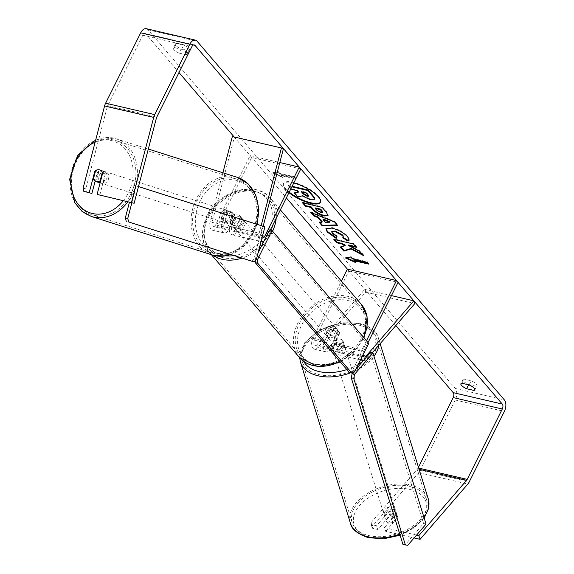 <?xml version="1.0" encoding="UTF-8"?>
<svg xmlns="http://www.w3.org/2000/svg" width="574" height="574" viewBox="0 0 574 574"><rect width="100%" height="100%" fill="white"/><g stroke="black" fill="none" stroke-linecap="round" stroke-linejoin="round"><path stroke-width="0.43" stroke-dasharray="2.87 2.15" d="M226.952 213.341L223.874 225.123A3.681 2.095 103.1 0 0 225.037 229.349A3.681 2.095 103.1 0 0 227.433 227.584L233.137 216.133A6.135 4.649 139.4 0 1 240.169 216.183A6.135 4.649 139.4 0 1 240.994 217.962L235.283 229.413A3.681 2.095 -76.9 0 1 232.893 231.171A3.681 2.095 -76.9 0 1 231.724 226.945L234.802 215.171A6.135 5.037 -72.2 0 0 231.824 211.978A6.135 5.037 -72.2 0 0 231.494 211.885A6.135 5.037 -72.2 0 0 226.952 213.341L224.951 212.703L221.873 224.477A7.354 4.19 103.1 0 0 224.204 232.929A7.354 4.19 103.1 0 0 228.99 229.406L234.694 217.955A6.135 4.649 139.4 0 1 241.726 218.005A6.135 4.649 139.4 0 1 242.551 219.785L236.847 231.236A7.354 4.19 -76.9 0 1 232.054 234.759A7.354 4.19 -76.9 0 1 229.729 226.307L232.807 214.525A6.135 5.037 -72.2 0 0 229.83 211.332A6.135 5.037 -72.2 0 0 229.5 211.246A6.135 5.037 -72.2 0 0 224.951 212.703M261.156 225.639L259.19 233.166A7.354 4.19 103.1 0 0 261.077 241.467M222.884 172.774L210.091 221.736A7.354 4.19 103.1 0 0 212.416 230.188A7.354 4.19 103.1 0 0 217.209 226.658L251.713 157.448L300.812 168.878M232.348 136.54L234.35 137.179L212.086 222.375A3.681 2.095 103.1 0 0 213.255 226.601A3.681 2.095 103.1 0 0 215.645 224.843L250.156 155.633L279.811 162.535M264.062 240.937A7.354 4.19 103.1 0 0 266.3 238.088L270.282 230.109M263.15 226.278L261.184 233.805A3.681 2.095 103.1 0 0 262.009 237.894M251.713 157.448L250.156 155.633M234.35 137.179L283.448 148.609M233.137 216.133L234.694 217.955M240.994 217.962L242.551 219.785M234.802 215.171L232.807 214.525M343.18 341.681A6.135 3.702 -18.6 0 0 343.065 341.121A6.135 3.702 -18.6 0 0 340.583 339.22A6.135 3.702 -18.6 0 0 335.324 339.851L328.715 347.5A3.681 2.095 -76.9 0 1 326.95 348.303A3.681 2.095 -76.9 0 1 326.219 342.9L331.93 331.456A6.135 4.649 139.4 0 1 338.954 331.499A6.135 4.649 139.4 0 1 339.786 333.286L334.075 344.73A3.681 2.095 103.1 0 0 334.8 350.133A3.681 2.095 103.1 0 0 336.572 349.329L343.18 341.681L344.113 344.457A6.135 3.702 -18.6 0 0 344.005 343.905A6.135 3.702 -18.6 0 0 341.516 342.004A6.135 3.702 -18.6 0 0 336.256 342.628L329.648 350.284A7.354 4.19 -76.9 0 1 326.111 351.891A7.354 4.19 -76.9 0 1 324.662 341.085L330.373 329.634A6.135 4.649 139.4 0 1 337.397 329.684A6.135 4.649 139.4 0 1 338.222 331.463L332.518 342.908A7.354 4.19 103.1 0 0 333.968 353.72A7.354 4.19 103.1 0 0 337.505 352.113L344.113 344.457A6.135 3.796 -17.2 0 0 344.099 344.429L343.094 341.207A6.135 3.796 -17.2 0 0 340.583 339.22A6.135 3.796 -17.2 0 0 336.17 339.442L337.168 342.656A6.135 3.796 -17.2 0 0 332.396 348.109A6.135 3.796 -17.2 0 0 332.418 348.16L331.413 344.938A6.135 3.796 -17.2 0 0 333.932 346.926A6.135 3.796 -17.2 0 0 338.344 346.71L339.342 349.932A6.135 3.796 -17.2 0 0 344.113 344.479L344.536 345.857A6.135 3.796 -17.2 0 0 342.011 343.826A6.135 3.796 -17.2 0 0 335.395 345.024A6.135 3.796 -17.2 0 0 332.827 349.494A6.135 3.796 -17.2 0 0 335.352 351.525A6.135 3.796 -17.2 0 0 341.975 350.319A6.135 3.796 -17.2 0 0 344.536 345.857M395.773 325.609L347.385 269.127L348.942 270.95L314.437 340.16A3.681 2.095 -76.9 0 0 315.162 345.562A3.681 2.095 -76.9 0 0 316.934 344.759L364.748 289.396L365.681 292.173L317.867 347.535A7.354 4.19 -76.9 0 1 314.33 349.15A7.354 4.19 -76.9 0 1 312.88 338.337L341.408 281.117M365.681 292.173L414.78 303.61M372.275 352.816L366.958 358.965A7.354 4.19 -76.9 0 1 363.428 360.58A7.354 4.19 -76.9 0 1 363.414 360.572L363.414 360.572M361.24 358.398A7.354 4.19 -76.9 0 1 361.979 349.767L366.463 340.769M362.933 354.99A3.681 2.095 -76.9 0 1 363.536 351.589L368.02 342.592M348.942 270.95L398.04 282.379M364.748 289.396L391.446 295.61M331.93 331.456L330.373 329.634M339.786 333.286L338.222 331.463M335.324 339.851L336.256 342.628M393.369 509.425A6.135 3.796 -17.2 0 0 386.754 510.63A6.135 3.796 -17.2 0 0 384.185 515.093A6.135 3.796 -17.2 0 0 386.711 517.124A6.135 3.796 -17.2 0 0 393.326 515.926A6.135 3.796 -17.2 0 0 395.895 511.456A6.135 3.796 -17.2 0 0 393.369 509.425M397.595 516.93A6.135 3.796 -17.2 0 0 395.077 514.943A6.135 3.796 -17.2 0 0 390.664 515.158L385.915 520.661A6.135 3.796 -17.2 0 0 388.426 522.649A6.135 3.796 -17.2 0 0 392.838 522.433L397.595 516.93L396.311 512.79A6.135 3.796 -17.2 0 1 396.325 512.84A6.135 3.796 -17.2 0 1 391.554 518.293L392.838 522.433M384.185 515.093L384.609 516.471A6.135 3.796 -17.2 0 1 389.38 511.018L390.664 515.158M384.609 516.471A6.135 3.796 -17.2 0 0 384.63 516.521L385.915 520.661M343.094 341.207L338.344 346.71M331.413 344.938L336.17 339.442M389.38 511.018L384.63 516.521M391.554 518.293L396.311 512.79M339.342 349.932L344.099 344.429M337.168 342.656L332.418 348.16M336.07 353.828A6.135 3.796 -17.2 0 0 342.685 352.623A6.135 3.796 -17.2 0 0 345.254 348.16A6.135 3.796 -17.2 0 0 342.721 346.122A6.135 3.796 -17.2 0 0 336.106 347.327A6.135 3.796 -17.2 0 0 333.537 351.79A6.135 3.796 -17.2 0 0 336.07 353.828M386.001 514.828A6.135 3.796 -17.2 0 0 392.616 513.622A6.135 3.796 -17.2 0 0 395.185 509.16A6.135 3.796 -17.2 0 0 392.652 507.122A6.135 3.796 -17.2 0 0 386.037 508.327A6.135 3.796 -17.2 0 0 383.468 512.79A6.135 3.796 -17.2 0 0 386.001 514.828M368.199 535.434A38.932 24.094 -17.2 0 0 410.216 527.786A38.932 24.094 -17.2 0 0 426.518 499.445A38.932 24.094 -17.2 0 0 410.453 486.515A38.932 24.094 -17.2 0 0 368.443 494.164A38.932 24.094 -17.2 0 0 352.142 522.505A38.932 24.094 -17.2 0 0 368.199 535.434M360.522 325.515A38.932 24.094 -17.2 0 0 318.513 333.164A38.932 24.094 -17.2 0 0 302.211 361.505A38.932 24.094 -17.2 0 0 318.269 374.435A38.932 24.094 -17.2 0 0 360.285 366.786A38.932 24.094 -17.2 0 0 376.587 338.445A38.932 24.094 -17.2 0 0 360.522 325.515M320.514 202.048A20.678 6.558 -153.5 0 0 320.658 201.797A20.678 6.558 -153.5 0 0 318.714 196.423A20.678 6.558 -153.5 0 0 299.076 184.075A20.678 6.558 -153.5 0 0 283.649 183.336A20.678 6.558 -153.5 0 0 285.594 188.71A20.678 6.558 -153.5 0 0 289.21 192.139M293.766 183.006A20.678 6.558 -153.5 0 0 283.384 183.859A20.678 6.558 -153.5 0 0 285.335 189.233A20.678 6.558 -153.5 0 0 288.952 192.663M86.452 192.182L85.806 188.889L107.259 106.8A3.681 2.095 -76.9 0 1 107.697 105.623L142.79 35.236A3.681 2.095 -76.9 0 1 145.179 33.479A3.681 2.095 -76.9 0 1 145.904 33.938L178.98 72.546M234.156 136.956L286.354 197.879M179.059 53.073A6.135 1.944 26.5 0 1 173.37 48.108A6.135 1.944 26.5 0 1 174.374 47.613L181.606 49.292A6.135 1.944 26.5 0 1 186.715 52.672A6.135 1.944 26.5 0 1 187.289 54.265A6.135 1.944 26.5 0 1 186.285 54.76L179.059 53.073L181.133 48.912A6.135 1.944 26.5 0 1 175.443 43.947A6.135 1.944 26.5 0 1 176.455 43.452L183.68 45.131A6.135 1.944 26.5 0 1 188.789 48.51A6.135 1.944 26.5 0 1 189.37 50.103A6.135 1.944 26.5 0 1 188.358 50.591L181.133 48.912M279.56 173.893L294.283 177.323L294.548 176.799L279.818 173.377L279.56 173.893L277.995 172.071L272.686 173.025L282.673 177.538L281.117 175.716L295.71 179.11M294.283 177.323L295.746 179.031M475.896 386.23A6.135 1.944 -153.5 0 0 476.901 385.742A6.135 1.944 -153.5 0 0 476.327 384.149A6.135 1.944 -153.5 0 0 471.211 380.77L463.986 379.091A6.135 1.944 -153.5 0 0 462.981 379.579A6.135 1.944 -153.5 0 0 468.671 384.551L475.896 386.23L474.612 388.799M186.285 54.76L188.358 50.591M146.291 28.7A8.581 4.886 -76.9 0 1 147.977 29.776L455.275 388.476A8.581 4.886 -76.9 0 1 455.282 400.013L420.19 470.393A8.581 4.886 -76.9 0 1 418.726 472.624L372.655 525.971L371.407 522.268L371.163 524.521L376.616 525.791L377.864 529.493L372.404 528.224L372.655 525.971M85.806 188.889L83.144 188.028M418.46 467.258L418.109 467.968A3.681 2.095 -76.9 0 1 417.485 468.922L371.407 522.268M416.566 535.09L384.472 527.621L385.714 531.323L414.112 537.938M385.714 531.323L397.696 517.461A6.135 3.702 -18.6 0 0 397.581 516.901A6.135 3.702 -18.6 0 0 389.839 515.631L377.864 529.493M371.163 524.521L372.404 528.224M384.472 527.621L396.447 513.752A6.135 3.702 -18.6 0 0 396.34 513.199A6.135 3.702 -18.6 0 0 388.598 511.922L376.616 525.791M99.761 195.282L105.336 173.936A6.135 5.037 -72.2 0 0 102.359 170.743A6.135 5.037 -72.2 0 0 102.028 170.657A6.135 5.037 -72.2 0 0 97.487 172.114L95.119 181.176M97.487 172.114L95.406 171.439M105.336 173.936L102.674 173.083A6.135 5.037 -72.2 0 0 101.655 171.21A6.135 4.944 -72.3 0 0 99.725 169.897A6.135 4.944 -72.3 0 0 99.41 169.811M174.374 47.613L176.455 43.452M181.606 49.292L183.68 45.131M396.447 513.752L397.696 517.461M388.598 511.922L389.839 515.631M461.912 383.253L463.986 379.091M469.137 384.932L471.211 380.77M314.538 198.963L310.591 199.235L302.405 195.325L298.028 196.631L297.77 197.147M294.699 192.735L298.028 196.631M297.985 191.831L298.559 191.673L297.289 190.195L291.334 188.81L288.442 185.438L292.13 186.292M314.308 199.235L314.05 199.759M288.442 185.438L288.184 185.954L291.872 186.815M291.334 188.81L291.075 189.327M290.781 188.989L288.184 185.954M297.289 190.195L297.031 190.719M298.559 191.673L298.301 192.197M302.405 195.325L302.146 195.842M346.488 257.812L345.735 257.475L345.476 257.991M345.735 257.475L351.051 256.528L350.793 257.044M351.051 256.528L352.608 258.343L352.35 258.867M352.608 258.343L367.338 261.773L367.08 262.296M368.02 263.387L368.895 263.595L368.637 264.112M368.895 263.595L367.338 261.773M354.172 260.166L355.729 261.988L355.471 262.505M355.729 261.988L354.581 261.464M294.548 176.799L296.105 178.622L295.847 179.145M279.818 173.377L278.254 171.554L272.944 172.501L282.939 177.014L281.375 175.192L281.117 175.716M281.375 175.192L296.105 178.622M282.939 177.014L282.673 177.538M272.944 172.501L272.686 173.025M278.254 171.554L277.995 172.071M311.804 212.861L310.986 211.906L310.728 212.43M310.986 211.906L335.044 221.621L334.786 222.138M335.044 221.621L337.806 224.843L337.548 225.36M337.806 224.843L337.125 224.864M319.912 222.317L319.481 221.815L319.216 222.339M319.481 221.815L322.208 221.751M323.277 219.06L325.594 221.765L329.993 221.715M325.594 221.765L325.336 222.289M303.352 202.995L302.735 202.27L302.476 202.794M302.735 202.27L322.373 206.841L322.114 207.365M322.373 206.841L326.828 212.043L328.048 215.422M315.492 207.932L316.855 209.532L321.06 212.05L322.61 211.964M362.33 254.311L363.622 254.992L363.364 255.516M345.333 245.184L340.655 246.54L340.396 247.057M355.744 246.619L356.626 246.827L353.742 243.462L334.104 238.892L333.846 239.408M334.104 238.892L334.728 239.616M353.742 243.462L353.484 243.979M356.626 246.827L356.368 247.344M363.622 254.992L360.207 251.003L359.948 251.527M360.207 251.003L348.655 244.969M326.082 228.402L332.281 227.584C338.796 229.335 344.027 232.262 347.973 236.359L349.2 239.997M343.209 237.449L342.692 237.808M342.951 237.284L343.568 236.775M331.944 231.272L332.482 232.728L337.218 236.022L336.96 236.538M337.218 236.022L336.206 238.397M308.475 195.863L308.181 194.5L306.286 192.29L301.565 191.192L301.307 191.709M301.565 191.192L302.189 191.917M306.286 192.29L306.028 192.814M326.793 331.313A6.135 4.649 -40.6 0 0 327.044 336.443A6.135 4.649 -40.6 0 0 336.608 333.602A6.135 4.649 -40.6 0 0 336.357 328.464A6.135 4.649 -40.6 0 0 326.793 331.313M329.01 338.409A6.135 4.649 -40.6 0 0 329.641 339.478A6.135 4.649 -40.6 0 0 335.883 340.009L334.068 337.885A6.135 4.649 -40.6 0 0 337.39 334.513A6.135 4.649 -40.6 0 0 337.77 330.452L339.593 332.576A6.135 4.649 -40.6 0 0 338.954 331.499A6.135 4.649 -40.6 0 0 332.719 330.976L329.01 338.409L327.194 336.285A6.135 4.649 -40.6 0 1 327.567 332.224A6.135 4.649 -40.6 0 1 330.897 328.852L332.719 330.976M335.883 340.009L339.593 332.576M233.202 222.066A6.135 4.649 -40.6 0 0 233.453 227.196A6.135 4.649 -40.6 0 0 243.017 224.348A6.135 4.649 -40.6 0 0 242.766 219.218A6.135 4.649 -40.6 0 0 233.202 222.066M237.091 224.685L238.913 226.816A6.135 4.649 -40.6 0 0 242.235 223.437A6.135 4.649 -40.6 0 0 242.615 219.383L240.8 217.259A6.135 4.649 -40.6 0 0 240.169 216.183A6.135 4.649 -40.6 0 0 233.927 215.659L230.217 223.085A6.135 4.649 -40.6 0 0 230.856 224.161A6.135 4.649 -40.6 0 0 237.091 224.685L240.8 217.259M230.217 223.085L232.04 225.216A6.135 4.649 -40.6 0 1 232.42 221.155A6.135 4.649 -40.6 0 1 235.742 217.783L233.927 215.659M235.742 217.783L232.04 225.216M238.913 226.816L242.615 219.383M334.068 337.885L337.77 330.452M330.897 328.852L327.194 336.285M325.494 329.799A6.135 4.649 -40.6 0 0 325.745 334.929A6.135 4.649 -40.6 0 0 335.309 332.081A6.135 4.649 -40.6 0 0 335.058 326.95A6.135 4.649 -40.6 0 0 325.494 329.799M234.501 223.58A6.135 4.649 -40.6 0 0 234.752 228.71A6.135 4.649 -40.6 0 0 244.316 225.869A6.135 4.649 -40.6 0 0 244.065 220.732A6.135 4.649 -40.6 0 0 234.501 223.58M270.49 231.961A38.81 29.439 -40.6 0 0 268.883 199.472A38.81 29.439 -40.6 0 0 208.333 217.489A38.81 29.439 -40.6 0 0 209.933 249.977A38.81 29.439 -40.6 0 0 270.49 231.961M361.477 338.172A38.81 29.439 -40.6 0 0 359.876 305.691A38.81 29.439 -40.6 0 0 299.319 323.7A38.81 29.439 -40.6 0 0 300.927 356.189A38.81 29.439 -40.6 0 0 361.477 338.172M368.709 343.403L366.255 342.829L269.543 229.937M258.078 252.947L255.272 258.558L256.528 258.852M354.445 372.024L351.984 371.45L366.255 342.829M255.279 260.496L255.272 258.558M351.984 371.45L349.387 372.533M426.051 524.112L423.576 523.481L405.273 544.669L407.748 545.3M370.503 352.364L423.576 523.481M353.003 372.619L355.693 369.505M402.898 544.296L405.273 544.669M103.564 171.131A6.135 4.944 -72.3 0 0 97.243 175.752A6.135 4.944 -72.3 0 0 100.149 182.905A6.135 4.944 -72.3 0 0 100.464 182.991A6.135 4.944 -72.3 0 0 106.778 178.37A6.135 4.944 -72.3 0 0 103.872 171.217A6.135 4.944 -72.3 0 0 103.564 171.131M93.383 179.196L96.497 180.186A6.135 4.944 -72.3 0 1 98.706 171.719L95.593 170.729M102.359 172.293L105.458 173.276A6.135 4.944 -72.3 0 1 103.241 181.743L100.629 180.91M228.036 210.787A6.135 4.944 -72.3 0 0 221.722 215.408A6.135 4.944 -72.3 0 0 224.628 222.554A6.135 4.944 -72.3 0 0 224.943 222.64A6.135 4.944 -72.3 0 0 231.257 218.02A6.135 4.944 -72.3 0 0 228.352 210.873A6.135 4.944 -72.3 0 0 228.036 210.787M225.467 221.27A6.135 4.944 -72.3 0 0 228.086 223.659A6.135 4.944 -72.3 0 0 228.402 223.745A6.135 4.944 -72.3 0 0 232.219 222.827L229.794 222.059A6.135 4.944 -72.3 0 0 232.011 213.593L234.429 214.36A6.135 4.944 -72.3 0 0 231.81 211.971A6.135 4.944 -72.3 0 0 231.494 211.885A6.135 4.944 -72.3 0 0 227.677 212.803L225.259 212.028A6.135 4.944 -72.3 0 0 223.049 220.495L225.467 221.27L227.677 212.803M234.429 214.36L232.219 222.827M98.706 171.719L96.497 180.186M103.241 181.743L105.458 173.276M229.794 222.059L232.011 213.593M225.259 212.028L223.049 220.495M226.307 210.235A6.135 4.944 -72.3 0 0 219.993 214.855A6.135 4.944 -72.3 0 0 222.899 222.002A6.135 4.944 -72.3 0 0 223.214 222.088A6.135 4.944 -72.3 0 0 229.528 217.467A6.135 4.944 -72.3 0 0 226.622 210.321A6.135 4.944 -72.3 0 0 226.307 210.235M105.293 171.683A6.135 4.944 -72.3 0 0 98.972 176.304A6.135 4.944 -72.3 0 0 101.878 183.45A6.135 4.944 -72.3 0 0 102.194 183.537A6.135 4.944 -72.3 0 0 108.508 178.923A6.135 4.944 -72.3 0 0 105.602 171.77A6.135 4.944 -72.3 0 0 105.293 171.683M93.906 215.257A38.932 31.383 -72.3 0 0 134.015 185.919A38.932 31.383 -72.3 0 0 115.561 140.515A38.932 31.383 -72.3 0 0 113.573 139.97A38.932 31.383 -72.3 0 0 73.465 169.308A38.932 31.383 -72.3 0 0 91.926 214.712A38.932 31.383 -72.3 0 0 93.906 215.257M214.927 253.801A38.932 31.383 -72.3 0 0 255.035 224.47A38.932 31.383 -72.3 0 0 236.581 179.066A38.932 31.383 -72.3 0 0 234.594 178.521A38.932 31.383 -72.3 0 0 194.486 207.853A38.932 31.383 -72.3 0 0 212.947 253.263A38.932 31.383 -72.3 0 0 214.927 253.801M264.901 226.83L133.864 185.302L129.444 202.192M138.499 186.564L133.864 185.302M136.275 185.854L131.855 202.751M256.377 259.434L253.966 258.874L262.49 226.271M253.966 258.874L251.462 261.292M229.729 226.307L259.19 233.166M210.091 221.736L221.873 224.477M217.209 226.658L228.99 229.406M236.847 231.236L266.3 238.088M235.283 229.413L262.562 235.763M231.724 226.945L261.184 233.805M215.645 224.843L227.433 227.584M212.086 222.375L223.874 225.123M317.867 347.535L329.648 350.284M337.505 352.113L366.958 358.965M312.88 338.337L324.662 341.085M332.518 342.908L361.979 349.767M334.075 344.73L363.536 351.589M336.572 349.329L363.033 355.493M314.437 340.16L326.219 342.9M316.934 344.759L328.715 347.5M350.384 523.05A40.776 25.234 162.8 0 1 367.453 493.367A40.776 25.234 162.8 0 1 411.45 485.36A40.776 25.234 162.8 0 1 428.269 498.899M423.928 517.267A40.776 25.234 162.8 0 1 399.734 534.093M369.577 536.963A37.712 23.34 -17.2 0 0 420.477 521.049A37.712 23.34 -17.2 0 0 410.503 489.586A37.712 23.34 -17.2 0 0 359.604 505.5A37.712 23.34 -17.2 0 0 369.577 536.963M350.571 372.813A40.776 25.234 -17.2 0 0 373.997 356.267M378.869 345.182A40.776 25.234 -17.2 0 0 378.338 337.899A40.776 25.234 -17.2 0 0 361.52 324.36A40.776 25.234 -17.2 0 0 317.522 332.368A40.776 25.234 -17.2 0 0 300.453 362.051M303.761 361.448A37.712 23.34 162.8 0 1 316.647 332.561A37.712 23.34 162.8 0 1 359.145 323.987A37.712 23.34 162.8 0 1 362.754 361.34M358.269 364.347A37.712 23.34 162.8 0 1 346.847 369.563M145.904 33.938L193.424 45.002M147.977 29.776L197.076 41.206M455.275 388.476L504.367 399.906M418.726 472.624L467.824 484.061M417.485 468.922L419.092 469.295M418.109 467.968L418.726 468.104M142.79 35.236L191.881 46.666M107.697 105.623L156.795 117.053M107.259 106.8L156.358 118.23M455.282 400.013L504.374 411.443M420.19 470.393L469.288 481.823M310.649 199.243L310.391 199.766M310.591 199.235L310.333 199.752M326.828 212.043L326.57 212.567M321.117 212.064L320.859 212.581M316.855 209.532L316.597 210.048M321.06 212.05L320.801 212.567M332.224 227.569L331.966 228.093M332.281 227.584L332.016 228.1M347.973 236.359L347.715 236.883M332.482 232.728L332.224 233.245M308.181 194.5L307.922 195.017M272.6 231.207A40.776 30.924 139.4 0 1 272.054 232.327A40.776 30.924 139.4 0 1 261.163 246.748M259.247 248.449A40.776 30.924 139.4 0 1 241.762 258.2M212.631 255.093A40.776 30.924 139.4 0 1 208.441 251.254A40.776 30.924 139.4 0 1 206.762 217.123A40.776 30.924 139.4 0 1 270.376 198.195A40.776 30.924 139.4 0 1 276.202 218.242M233.74 255.645A37.712 28.6 -40.6 0 0 268.302 230.239A37.712 28.6 -40.6 0 0 254.067 191.207A37.712 28.6 -40.6 0 0 207.917 216.176A37.712 28.6 -40.6 0 0 226.149 255.846M361.369 304.414A40.776 30.924 -40.6 0 0 297.748 323.341A40.776 30.924 -40.6 0 0 299.434 357.466M339.93 361.491A40.776 30.924 -40.6 0 0 363.048 338.538A40.776 30.924 -40.6 0 0 363.586 337.419M361.893 339.485A37.712 28.6 139.4 0 1 315.743 364.461A37.712 28.6 139.4 0 1 301.508 325.429A37.712 28.6 139.4 0 1 347.657 300.453A37.712 28.6 139.4 0 1 361.893 339.485M91.366 216.463A40.776 32.869 107.7 0 1 72.037 168.914A40.776 32.869 107.7 0 1 114.039 138.191A40.776 32.869 107.7 0 1 116.12 138.757A40.776 32.869 107.7 0 1 127.844 201.818M123.302 200.764A37.712 30.393 -72.3 0 0 111.535 140.601A37.712 30.393 -72.3 0 0 95.119 142.194M237.134 177.309A40.776 32.869 -72.3 0 0 235.06 176.742A40.776 32.869 -72.3 0 0 193.058 207.465A40.776 32.869 -72.3 0 0 212.387 255.014M216.965 253.17A37.712 30.393 107.7 0 1 196.839 209.854A37.712 30.393 107.7 0 1 236.014 180.258A37.712 30.393 107.7 0 1 256.14 223.566A37.712 30.393 107.7 0 1 216.965 253.17M230.368 254.569A40.776 32.869 -72.3 0 0 256.65 224.204M224.204 232.929L212.416 230.188M232.893 231.171L262.347 238.031M232.054 234.759L261.514 241.618M225.037 229.349L213.255 226.601M241.726 218.005L242.766 219.218M228.352 210.873L229.83 211.332M343.065 341.121L344.005 343.905M326.111 351.891L314.33 349.15M364.26 356.992L334.8 350.133M360.486 359.891L333.968 353.72M315.162 345.562L326.95 348.303M336.357 328.464L337.397 329.684M424.179 518.085L414.026 527.972L400.078 535.205M299.685 357.753L304.851 342.441L319.89 329.72L340.396 322.696L360.616 323.313C371.579 327.237 377.484 332.095 378.338 337.899L380.146 343.711M395.895 511.456L396.325 512.84M332.396 348.109L332.827 349.494M345.254 348.16L395.185 509.16M333.537 351.79L383.468 512.79M302.211 361.505L352.142 522.505M376.587 338.445L426.518 499.445M283.649 183.336L283.384 183.859M474.827 389.904L476.901 385.742M187.289 54.265L189.37 50.103M194.277 44.908L145.179 33.479M102.359 170.743L99.697 169.89M175.443 43.947L173.37 48.108M396.34 513.199L397.581 516.901M462.981 379.579L460.908 383.748M320.658 201.797L320.4 202.313M327.962 215.709L328.22 215.185M325.924 228.646L326.183 228.122M349.1 240.276L349.365 239.753M308.74 195.691L308.482 196.208M211.397 254.698L208.441 251.254L202.651 238.798L206.468 216.326C217.941 191.006 255.782 179.511 270.376 198.195L280.377 209.869M340.389 362.029L353.771 352.443L364.016 337.921M327.044 336.443L329.641 339.478M233.453 227.196L230.856 224.161M325.745 334.929L234.752 228.71M335.058 326.95L244.065 220.732M359.876 305.691L268.883 199.472M300.927 356.189L209.933 249.977M95.722 139.891L113.961 138.169L148.307 149.018M103.872 171.217L99.725 169.897M228.086 223.659L224.628 222.554M257.217 224.384L247.143 243.333L230.683 254.669M222.899 222.002L101.878 183.45M226.622 210.321L105.602 171.77M236.581 179.066L115.561 140.515M212.947 253.263L91.926 214.712"/><path stroke-width="0.86" d="M222.884 172.774L232.348 136.54L281.447 147.97L261.156 225.639M270.282 230.109L300.812 168.878L299.248 167.063L264.743 236.273A3.681 2.095 103.1 0 1 262.347 238.031A3.681 2.095 103.1 0 1 262.009 237.894M261.077 241.467A7.354 4.19 103.1 0 0 261.514 241.618A7.354 4.19 103.1 0 0 264.062 240.937M279.811 162.535L299.248 167.063M263.15 226.278L283.448 148.609L281.447 147.97M391.446 295.61L413.847 300.826L414.78 303.61L372.275 352.816M366.463 340.769L396.483 280.557L398.04 282.379L368.02 342.592M341.408 281.117L347.385 269.127L396.483 280.557M360.486 359.891L363.414 360.572A7.354 4.19 -76.9 0 1 361.24 358.398M413.847 300.826L366.025 356.189A3.681 2.095 -76.9 0 1 364.26 356.992A3.681 2.095 -76.9 0 1 362.933 354.99M288.952 192.663A20.678 6.558 -153.5 0 0 307.894 202.572A20.678 6.558 -153.5 0 0 320.4 202.313A20.678 6.558 -153.5 0 0 318.455 196.939A20.678 6.558 -153.5 0 0 293.766 183.006M134.129 203.282L97.099 194.421L134.129 203.282L156.358 118.23A3.681 2.095 -76.9 0 1 156.795 117.053L191.881 46.666A3.681 2.095 -76.9 0 1 194.277 44.908A3.681 2.095 -76.9 0 1 195.002 45.368L502.293 404.067A3.681 2.095 -76.9 0 1 502.293 409.011L467.207 479.398A3.681 2.095 -76.9 0 1 466.576 480.352L418.841 535.621L420.082 539.323L467.824 484.061A8.581 4.886 -76.9 0 0 469.288 481.823L504.374 411.443A8.581 4.886 -76.9 0 0 504.367 399.906L197.076 41.206A8.581 4.886 -76.9 0 0 195.39 40.13L146.291 28.7A8.581 4.886 -76.9 0 0 140.709 32.811L189.8 44.241A8.581 4.886 -76.9 0 1 195.39 40.13M178.98 72.546L234.156 136.956M286.354 197.879L347.385 269.127M395.773 325.609L453.195 392.638A3.681 2.095 -76.9 0 1 453.202 397.581L418.46 467.258M350.979 248.951L363.364 255.516L359.948 251.527L348.396 245.493L356.368 247.344L353.484 243.979L333.846 239.408L336.73 242.773L341.803 243.957L345.074 245.701L340.396 247.057L343.855 251.096L350.979 248.951L351.238 248.434L362.33 254.311M321.949 222.267L317.924 217.568L313.705 215.903L310.728 212.43L334.786 222.138L337.548 225.36L322.287 225.919L319.216 222.339L321.949 222.267L322.208 221.751L318.183 217.044L317.924 217.568M466.59 388.713L473.815 390.399A6.135 1.944 -153.5 0 0 474.827 389.904A6.135 1.944 -153.5 0 0 474.246 388.311A6.135 1.944 -153.5 0 0 469.137 384.932L461.912 383.253A6.135 1.944 -153.5 0 0 460.908 383.748A6.135 1.944 -153.5 0 0 466.59 388.713L468.549 384.795M355.471 262.505L345.476 257.991L350.793 257.044L352.35 258.867L367.08 262.296L368.637 264.112L353.907 260.689L355.471 262.505M323.994 216.003L323.937 215.996C319.065 214.676 315.219 212.387 312.392 209.13L310.964 207.465L305.354 206.159L302.476 202.794L322.114 207.365L326.57 212.567L327.962 215.709L323.994 216.003L324.195 215.472C319.323 214.152 315.478 211.863 312.651 208.606L311.23 206.941L310.964 207.465M336.206 238.397L327.173 231.989L325.924 228.646L332.016 228.1C338.538 229.858 343.769 232.786 347.715 236.883L349.1 240.276L348.031 241.08L342.692 237.808L343.309 237.292L342.721 235.692L335.044 231.587L331.679 231.796L332.224 233.245L336.96 236.538L336.206 238.397M473.815 390.399L474.612 388.799M131.468 202.421L153.689 117.369A8.581 4.886 -76.9 0 1 154.715 114.621L189.8 44.241M83.79 191.321L91.905 193.452L83.79 191.321L83.144 188.028L104.59 105.939A8.581 4.886 -76.9 0 1 105.616 103.191L140.709 32.811M414.112 537.938L420.082 539.323M416.566 535.09L418.841 535.621M95.119 181.176L91.905 193.452M99.41 169.811A6.135 4.944 -72.3 0 0 95.593 170.729L93.383 179.196A6.135 4.944 -72.3 0 0 96.002 181.585A6.135 4.944 -72.3 0 0 96.317 181.664A6.135 4.944 -72.3 0 0 100.134 180.753L102.344 172.286A6.135 4.944 -72.3 0 0 101.655 171.21A6.135 5.037 -72.2 0 0 99.697 169.89A6.135 5.037 -72.2 0 0 99.367 169.796A6.135 5.037 -72.2 0 0 94.818 171.253L89.243 192.591M95.406 171.439L94.818 171.253M97.099 194.421L102.674 173.083M289.21 192.139A20.678 6.558 -153.5 0 0 307.757 201.926A20.678 6.558 -153.5 0 0 320.514 202.048M290.781 188.989L297.031 190.719L298.301 192.197L294.44 193.259L294.699 192.735L297.985 191.831M292.13 186.292L308.123 190.016L313.052 195.77C314.595 197.607 315.011 198.762 314.308 199.235M308.123 190.016L307.865 190.539L312.794 196.294C314.33 198.123 314.753 199.278 314.05 199.759L310.333 199.752L302.146 195.842L297.77 197.147L294.44 193.259M314.538 198.963L314.05 199.759M291.872 186.815L307.865 190.539M368.02 263.387L354.172 260.166L353.907 260.689M354.581 261.464L346.488 257.812M318.183 217.044L313.964 215.379L313.705 215.903M313.964 215.379L311.804 212.861M337.125 224.864L322.552 225.403L322.287 225.919M322.552 225.403L319.912 222.317M329.727 222.231L329.993 221.715L323.277 219.06L323.019 219.577L325.336 222.289L329.727 222.231L323.019 219.577M311.23 206.941L305.619 205.636L305.354 206.159M305.619 205.636L303.352 202.995M328.048 215.422L324.253 215.487M322.351 212.488L322.036 210.723L320.679 209.144L315.492 207.932L315.234 208.455L316.597 210.048L320.859 212.581L322.351 212.488L320.421 209.661L315.234 208.455M320.679 209.144L320.421 209.661M340.963 246.892L344.12 250.58L343.855 251.096M344.12 250.58L351.238 248.434M334.728 239.616L336.988 242.257L342.061 243.433L345.333 245.184L345.074 245.701M342.061 243.433L341.803 243.957M336.988 242.257L336.73 242.773M355.744 246.619L348.655 244.969L348.396 245.493M336.472 237.873L327.431 231.466L326.082 228.402M349.2 239.997L348.031 241.08M348.289 240.556L343.209 237.449M343.309 237.292L342.979 235.168L335.309 231.064L331.944 231.272L331.679 231.796M307.09 196.286L308.482 196.208L306.028 192.814L301.307 191.709L303.216 193.933L307.09 196.286L307.355 195.763L308.475 195.863M302.189 191.917L303.474 193.416L307.355 195.763M271.997 230.511L257.733 259.132L257.733 263.251L351.848 373.107L354.445 372.024L368.709 343.403L271.997 230.511L269.543 229.937L258.078 252.947M256.528 258.852L257.733 259.132M257.733 263.251L255.279 262.677L349.387 372.533L351.848 373.107M255.279 262.677L255.279 260.496M354.682 374.183L372.978 352.996L426.051 524.112L407.748 545.3L405.373 544.927L353.728 378.409L354.682 374.183L352.206 373.545L353.003 372.619M372.978 352.996L370.503 352.364L355.693 369.505M405.373 544.927L402.898 544.296L351.252 377.771L353.728 378.409M352.206 373.545L351.252 377.771M100.629 180.91L100.134 180.753M131.855 202.751L127.751 218.464L128.705 221.973L253.873 261.844L256.377 259.434L264.901 226.83L138.499 186.564M129.444 202.192L125.34 217.905L127.751 218.464M128.705 221.973L253.873 261.844M126.294 221.421L125.34 217.905M262.562 235.763L264.743 236.273M363.033 355.493L366.025 356.189M380.146 343.711L428.269 498.899A40.776 25.234 162.8 0 1 423.928 517.267M399.734 534.093A40.776 25.234 162.8 0 1 367.202 536.59A40.776 25.234 162.8 0 1 350.384 523.05L300.453 362.051A40.776 25.234 -17.2 0 0 317.271 375.59A40.776 25.234 -17.2 0 0 350.571 372.813M373.997 356.267A40.776 25.234 -17.2 0 0 378.869 345.182M362.754 361.34A37.712 23.34 162.8 0 1 358.269 364.347M346.847 369.563A37.712 23.34 162.8 0 1 318.218 371.364A37.712 23.34 162.8 0 1 303.761 361.448M193.424 45.002L195.002 45.368M453.195 392.638L502.293 404.067M419.092 469.295L466.576 480.352M418.726 468.104L467.207 479.398M453.202 397.581L502.293 409.011M104.59 105.939L153.689 117.369M105.616 103.191L154.715 114.621M313.052 195.77L312.794 196.294M324.195 215.472L323.937 215.996M312.651 208.606L312.392 209.13M322.036 210.723L321.777 211.239M327.431 231.466L327.173 231.989M342.979 235.168L342.721 235.692M335.309 231.064L335.044 231.587M335.252 231.049L334.994 231.573M307.413 195.777L307.147 196.301M303.474 193.416L303.216 193.933M261.163 246.748A40.776 30.924 139.4 0 1 259.247 248.449M241.762 258.2A40.776 30.924 139.4 0 1 212.631 255.093M226.149 255.846A37.712 28.6 -40.6 0 0 233.74 255.645M211.397 254.698L299.434 357.466A40.776 30.924 -40.6 0 0 339.93 361.491M363.586 337.419A40.776 30.924 -40.6 0 0 361.369 304.414L280.377 209.869M276.202 218.242A40.776 30.924 139.4 0 1 272.6 231.207M127.844 201.818A40.776 32.869 107.7 0 1 93.44 217.029A40.776 32.869 107.7 0 1 91.366 216.463L81.931 211.275L74.764 202.722L69.626 179.339L77.619 155.353L95.722 139.891M95.119 142.194A37.712 30.393 -72.3 0 0 70.903 180.071A37.712 30.393 -72.3 0 0 92.486 213.521A37.712 30.393 -72.3 0 0 123.302 200.764M91.366 216.463L212.387 255.014A40.776 32.869 -72.3 0 0 214.461 255.581A40.776 32.869 -72.3 0 0 230.368 254.569M256.65 224.204A40.776 32.869 -72.3 0 0 237.134 177.309L148.307 149.018M261.062 241.511L261.514 241.618M428.269 498.899L428.591 508.492L424.179 518.085M400.078 535.205L383.604 538.807L368.106 537.637C357.179 533.741 351.266 528.884 350.384 523.05M299.685 357.753L300.453 362.051M299.434 357.466L317.63 366.578L340.389 362.029M361.369 304.414L367.159 316.87L364.016 337.921M212.387 255.014L214.547 255.602L230.683 254.669M100.149 182.905L96.002 181.585M237.134 177.309L248.198 183.945L255.789 195.174L258.917 209.309L257.217 224.384"/></g></svg>

